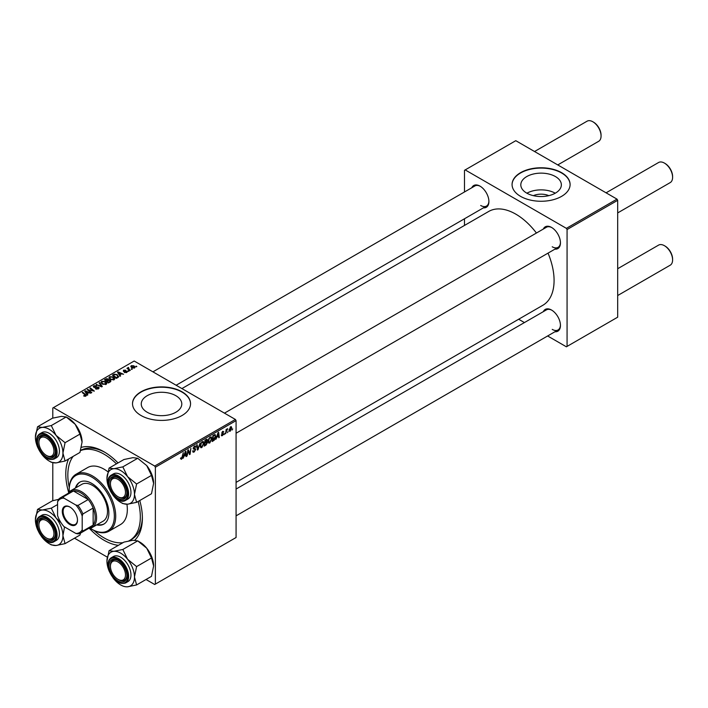 <?xml version="1.0" encoding="UTF-8"?>
<svg xmlns="http://www.w3.org/2000/svg" width="708" height="708" viewBox="0 0 708 708"><rect width="100%" height="100%" fill="white"/><g stroke="black" fill="none" stroke-linecap="round" stroke-linejoin="round"><path stroke-width="1.06" d="M533.354 195.656A12.841 7.416 180 0 1 548.815 195.656M555.426 176.558A20.275 11.7 0 0 0 533.328 174.026A20.275 11.7 0 0 0 520.814 184.832A20.275 11.7 0 0 0 526.752 193.116A20.275 11.7 0 0 0 548.842 195.647A20.275 11.7 0 0 0 561.356 184.832A20.275 11.7 0 0 0 555.426 176.558M555.258 193.204A20.275 11.7 0 0 0 526.92 193.204M561.603 172.672A29.019 16.753 0 0 0 529.982 169.044A29.019 16.753 0 0 0 512.07 184.523A29.019 16.753 0 0 0 520.575 196.364A29.019 16.753 0 0 0 552.187 199.992A29.019 16.753 0 0 0 570.099 184.523A29.019 16.753 0 0 0 561.603 172.672M570.099 184.682A29.019 16.753 0 0 0 561.603 172.991A29.019 16.753 0 0 0 530.106 169.327A29.019 16.753 0 0 0 512.07 184.682M147.193 412.251A20.275 11.7 180 0 1 141.255 403.976A20.275 11.7 180 0 1 153.769 393.161A20.275 11.7 180 0 1 175.858 395.701A20.275 11.7 180 0 1 181.797 403.976A20.275 11.7 180 0 1 169.283 414.782A20.275 11.7 180 0 1 147.193 412.251M182.044 391.807A29.019 16.753 0 0 0 150.423 388.179A29.019 16.753 0 0 0 132.511 403.657A29.019 16.753 0 0 0 141.007 415.499A29.019 16.753 0 0 0 172.628 419.136A29.019 16.753 0 0 0 190.541 403.657A29.019 16.753 0 0 0 182.044 391.807M190.541 403.817A29.019 16.753 0 0 0 182.044 392.126A29.019 16.753 0 0 0 150.547 388.462A29.019 16.753 0 0 0 132.511 403.817M543.328 229.047A12.576 7.257 60 0 1 551.55 227.436L551.55 227.436A12.576 7.257 60 0 1 560.444 242.835A12.576 7.257 60 0 1 554.939 249.154M551.904 227.649A11.602 6.699 -120 0 0 546.434 227.259L224.463 413.145M471.794 187.753A12.576 7.257 60 0 1 480.015 186.142L480.015 186.142A12.576 7.257 60 0 1 488.909 201.541A12.576 7.257 60 0 1 483.405 207.851M480.369 186.346A11.602 6.699 -120 0 0 474.9 185.956L152.928 371.842M543.328 311.653A12.576 7.257 60 0 1 551.55 310.042L551.55 310.042A12.576 7.257 60 0 1 560.444 325.441A12.576 7.257 60 0 1 554.939 331.751M551.904 310.254A11.602 6.699 -120 0 0 546.434 309.865L236.074 489.042M118.378 545.328A54.162 31.267 60 0 1 104.085 540.275A54.162 31.267 60 0 1 89.412 528.425M68.703 492.573A54.162 31.267 60 0 1 68.552 459.032M81.438 447.314A54.162 31.267 60 0 1 104.085 451.828L104.085 451.828A54.162 31.267 60 0 1 118.032 462.926M105.12 452.447A51.259 29.594 -120 0 0 80.615 450.412M236.074 482.387L542.868 305.263A54.162 31.267 -120 0 0 548.036 253.137M536.434 233.029A54.162 31.267 -120 0 0 515.787 214.135A54.162 31.267 -120 0 0 488.706 211.453L181.912 388.577M235.392 419.455L236.074 420.632L155.371 467.227L154.689 466.041L235.392 419.455L134.175 361.018L52.79 408.003L52.79 418.109M52.79 462.811L52.79 500.706M155.371 467.227L155.371 584.1L154.689 584.498L146.034 579.498M107.315 557.143L74.499 538.195M211.887 438.571L209.798 442.978L208.772 443.102L208.161 441.544L208.816 438.712L210.232 437.057L211.303 436.96L211.887 438.571L211.338 438.252M216.931 437.287L215.798 439.447L218.029 432.632L218.63 432.287L219.285 437.429L218.79 437.721L218.63 436.305L216.568 437.084M180.558 458.74L181.531 459.306L180.593 458.12L181.098 457.757L181.567 458.642L183.292 452.686L182.699 457.076L181.531 459.306L180.549 458.651M180.682 458.058L181.567 458.642M194.718 448.518L195.656 449.518L194.16 452.014L193.072 452.208L192.673 450.996L193.169 450.642L193.302 451.385L194.196 451.35L195.16 449.863L193.169 448.376L194.514 446.137L195.505 445.987L195.912 447.058L194.496 446.792L193.673 448.058L195.328 448.624M192.673 451.023L194.196 451.35M195.036 449.456L193.196 448.66M193.373 449.049L193.169 448.376L194.93 449.394M195.417 447.27L194.01 446.509M193.24 447.81L193.859 448.438M200.134 442.96L198.045 449.695L197.408 450.067L196.674 444.96L197.178 444.668L197.806 449.049L200.134 442.96M203.931 443.164L201.842 447.58L200.815 447.695L200.196 446.137L200.851 443.314L202.276 441.65L203.346 441.553L203.931 443.164L203.382 442.845M232.702 428.898L232.091 430.039L232.702 428.898M236.074 420.632L236.074 537.514L155.371 584.1M206.214 441.81L207.471 442.535L206.099 445.049L204.178 446.155L204.984 440.164L206.878 439.164L207.532 440.031L206.878 441.765L207.471 442.535L206.524 441.562M206.878 439.164L207.532 440.031L206.373 439.367M184.16 456.2L183.036 458.359L185.257 451.554L185.868 451.2L186.523 456.35L186.027 456.633L185.859 455.226L183.806 455.996M188.036 452.102L187.018 456.067L187.832 450.067L188.363 449.757L189.726 453.66L190.903 448.297L190.089 454.288L189.567 454.589L188.186 450.704L188.036 452.102L187.593 451.846M222.462 435.668L221.277 434.924L221.772 434.562L222.489 435.154L223.144 434.163L221.71 433.084L222.754 431.34L223.887 431.907L222.728 431.853L222.259 433.004L223.639 433.827L222.462 435.668L221.277 434.986L221.586 435.818M221.772 434.562L222.489 435.154M223.038 433.871L221.71 433.084M222.754 431.34L223.887 431.907L222.834 431.296M223.392 432.261L222.356 431.641M223.639 433.827L222.666 433.128M214.745 434.597L215.807 436.181L214.32 440.164L212.135 441.562L212.949 435.57L215.294 434.659M229.056 430.508L230.233 431.19L229.047 430.269L230.622 426.8L231.781 427.809L230.233 431.19L229.427 431.278M230.622 426.8L231.392 426.712M228.109 431.553L227.489 432.694L228.109 431.553M226.321 431.765L225.569 433.809L226.153 429.446L226.657 429.154L226.533 430.057L227.675 428.641L226.321 431.765L225.879 431.508M224.746 433.491L224.135 434.632L224.746 433.491M128.891 371.169L127.812 371.001L128.891 371.169M132.246 369.231L131.166 369.063L132.246 369.231M108.944 377.922L109.643 376.683L113.422 376.957L114.82 378.727L114.121 379.771L110.404 379.523L108.917 377.709M120.599 375.957L120.059 376.267L117.493 372.222L118.103 371.868L123.546 374.258L121.581 373.886L119.873 374.868L120.599 375.957M110.351 381.877L108.43 382.984L104.457 379.754L106.421 378.709L108.165 378.948L108.678 380.01L110.236 380.223L110.891 381.134L110.351 381.877M108.767 379.7L108.678 380.382M102.297 386.524L101.66 386.887L96.146 384.55L101.377 386.267L99.067 382.86L99.607 382.55L102.297 386.524M83.809 396.046L83.863 395.445L85.323 395.754L85.075 394.852L82.261 392.568L82.765 392.276L85.677 394.639L85.845 396.091L83.809 396.046M85.323 396.303L85.075 394.852M86.296 395.498L85.845 396.091M91.775 392.595L91.27 392.887L87.305 389.657L93.261 390.904L89.863 388.17L90.367 387.887L94.35 391.117L88.385 389.869L91.775 392.595M154.689 466.041L53.472 407.604M87.827 394.878L87.288 395.188L84.73 391.143L85.332 390.789L90.783 393.17L88.81 392.798L87.111 393.781L87.827 394.878M98.474 388.798L95.376 388.719L97.952 388.462L98.12 387.435L93.845 387.267L93.288 386.541L93.916 385.763L96.704 385.754L94.465 386.09L94.314 386.966L98.571 387.126L99.164 387.922L98.474 388.798M97.952 389.046L98.12 387.435M94.465 386.09L94.314 387.471M100.978 382.515L101.678 381.276L105.465 381.559L106.864 383.329L106.156 384.364L102.448 384.117L100.961 382.311M126.944 372.355L126.944 371.204L126.776 372.461L124.351 372.426L126.369 372.196L126.484 371.514L123.413 371.381L123.466 370.213L125.652 370.169L123.873 370.479L123.829 371.054L126.059 370.983L127.352 371.762M126.369 372.647L126.484 371.514M123.413 371.381L123.466 370.213L123.466 371.417M123.873 370.479L123.829 371.55M117.811 377.568L116.395 378.391L112.413 375.151L114.28 374.151L117.227 374.638L118.466 377.063L117.811 377.568M118.696 376.47L118.466 377.063M134.547 367.974L131.98 367.859L130.776 366.425L131.334 365.664L133.945 365.841L135.069 367.204L134.547 367.974M128.52 367.443L129.183 369.39L130.325 370.337L129.821 370.629L126.927 368.284L128.024 368.479L128.52 367.443L128.325 369.417M128.024 369.178L128.051 367.558L128.051 369.195M136.848 366.576L135.768 366.408L136.848 366.576M616.995 199.125L617.686 200.311L567.073 229.534L566.391 228.348L616.995 199.125L515.787 140.688L464.492 170.309L464.492 191.965M464.492 218.772L464.492 225.427M567.073 229.534L567.073 346.407L566.391 346.805L547.629 335.973M524.424 322.574L518.654 319.237M567.073 346.407L617.686 317.184L617.686 200.311M566.391 228.348L465.174 169.911M552.231 246.791A11.602 6.699 -120 0 0 558.037 247.358A11.602 6.699 -120 0 0 560.435 242.428M480.697 205.488A11.602 6.699 -120 0 0 486.502 206.063A11.602 6.699 -120 0 0 488.901 201.134M552.231 329.388A11.602 6.699 -120 0 0 558.037 329.963A11.602 6.699 -120 0 0 560.435 325.034M139.75 500.529A54.162 31.267 60 0 1 142.379 518.159A54.162 31.267 60 0 1 134.794 540.195M128.812 540.93A51.259 29.594 -120 0 0 129.714 540.443L131.759 539.257A51.259 29.594 -120 0 0 142.361 516.955M87.827 390.081L87.827 389.347M90.367 388.586L90.367 387.887M88.385 390.533L88.385 389.869M85.332 392.099L85.332 390.789M87.111 394.905L87.111 393.781M86.066 392.099L86.827 393.303L88.181 392.515L85.482 391.303L86.066 393.259M86.827 394.453L86.827 393.303M85.482 392.338L85.482 391.303M88.181 393.161L88.181 392.515M83.863 396.073L83.863 395.445M84.225 396.241L84.225 395.71M82.765 392.975L82.765 392.276M85.677 396.179L85.677 394.639M95.81 388.94L95.81 388.4M95.961 389.002L95.961 388.497M96.642 389.188L96.642 388.736M93.916 387.303L93.916 385.763M94.934 387.559L94.934 387.099M98.571 388.745L98.571 387.126M96.642 384.763L96.642 384.258M101.377 386.772L101.377 386.267M99.607 383.665L99.607 382.55M101.678 383.586L101.678 381.276M105.465 382.196L105.465 381.559M105.634 384.586L104.917 381.816L102.226 381.612L101.731 383.63L101.74 382.506L102.97 383.842L105.634 384.019L106.12 383.285L106.12 384.391M102.97 384.373L102.97 383.842M106.421 379.267L106.421 378.709M108.165 380.621L108.165 378.948M110.236 381.939L110.236 380.223M105.421 379.833L106.66 380.842L108.085 379.798L106.28 379.346L105.421 380.541M106.66 381.541L106.66 380.842M108.085 379.771L108.085 380.674L107.687 379.249M107.129 381.223L108.474 382.311L109.873 381.479L109.731 380.497L108.182 380.612L107.129 381.922M108.474 382.957L108.474 382.311M109.873 382.152L109.731 380.497M124.785 372.638L124.785 372.107M118.103 373.187L118.103 371.868M119.873 375.992L119.873 374.868M118.829 373.187L119.59 374.382L120.944 373.603L118.254 372.39L118.829 374.337M119.59 375.532L119.59 374.382M118.254 373.417L118.254 372.39M120.944 374.249L120.944 373.603M114.28 374.727L114.28 374.151M117.227 375.258L117.227 374.638M113.377 375.24L116.431 377.718L117.944 376.373L116.705 374.904L114.811 374.505L113.377 375.24L113.377 375.939M116.431 378.364L116.431 377.718M117.068 377.992L117.068 377.346M109.643 378.992L109.643 376.683M113.422 377.603L113.422 376.957M113.59 379.992L112.873 377.222L110.183 377.019L109.687 379.037L109.705 377.913L110.926 379.249L113.59 379.426L114.077 378.691L114.077 379.798M110.926 379.78L110.926 379.249M131.334 367.408L131.334 365.664M133.945 366.487L133.945 365.841M134.113 368.16L133.449 366.125L131.75 365.93L131.431 367.487M131.75 365.93L132.423 367.541L134.405 367.275L134.405 368.054M132.423 368.071L132.423 367.541M131.679 369.47L131.679 368.771M127.431 368.691L127.431 367.992M128.316 371.408L128.316 370.709M136.281 366.806L136.281 366.116M205.532 444.73L206.099 445.049M205.4 440.571L205.143 442.438L207.037 440.341L204.966 440.323M205.692 439.756L207.037 440.341M205.046 443.137L204.78 445.164L206.196 444.314L206.975 442.81L204.621 442.889M205.541 442.208L206.975 442.81M200.231 446.651L201.842 447.58M201.249 443.509L200.7 445.872L201.877 446.907L203.435 443.385L202.258 442.314L200.868 443.288M200.222 445.598L200.7 445.872M201.771 442.031L203.01 442.243L202.134 441.739M200.214 446.447L201.877 446.907M197.293 449.261L198.045 449.695M197.213 448.704L197.806 449.049M192.682 451.155L194.16 452.014M194.523 446.129L195.912 446.934M194.417 446.19L195.912 447.058M193.187 448.093L195.656 449.518M185.956 456.023L186.523 456.35M185.301 454.899L185.859 455.226M185.098 453.377L184.434 455.403L185.797 454.616L185.496 452.023L184.735 453.164M189.063 453.279L189.726 453.66M189.266 453.81L190.089 454.288M218.719 437.101L219.285 437.429M218.064 435.986L218.63 436.305M217.86 434.464L217.197 436.482L218.56 435.703L218.259 433.101L217.498 434.252M212.993 440.42L213.55 440.748M215.259 435.863L215.807 436.181M213.843 439.889L214.32 440.164M213.356 435.978L212.736 440.571L215.303 436.429L214.701 435.287L212.922 435.73M214.064 434.924L214.966 435.34L214.152 434.871M208.196 442.058L209.798 442.978M209.205 438.916L208.656 441.279L209.833 442.314L211.391 438.792L210.214 437.712L208.825 438.695M208.179 441.004L208.656 441.279M209.727 437.438L210.966 437.65L210.09 437.146M208.17 441.854L209.833 442.314M231.18 427.464L231.781 427.809M231.286 428.092L230.596 427.313L229.542 429.915L230.233 430.685L231.286 428.092L230.224 427.092M229.082 429.65L230.233 430.685M226.976 429.092L227.48 429.384M118.652 497.113L117.962 496.724A10.638 6.142 -120 0 0 125.484 492.379A10.638 6.142 -120 0 0 117.962 479.351A10.638 6.142 -120 0 0 110.439 483.688A10.638 6.142 -120 0 0 117.962 496.724L118.652 497.113A11.602 6.699 60 0 0 124.449 497.689A11.602 6.699 -120 0 0 125.758 496.485A11.602 6.699 -120 0 0 126.847 492.759A11.602 6.699 60 0 1 124.449 497.689L124.449 497.689A11.602 6.699 -120 0 1 118.298 496.91M665.077 163.477L664.396 163.079L665.077 163.477A10.638 6.142 60 0 1 672.6 176.504L672.6 177.292A11.602 6.699 -120 0 0 664.396 163.079L664.396 163.079A11.602 6.699 -120 0 0 658.59 162.504L606.075 192.824M617.686 212.922L670.193 182.611A11.602 6.699 -120 0 0 672.6 177.292M110.439 483.688L110.439 482.9A11.602 6.699 60 0 1 112.846 477.59A11.602 6.699 60 0 1 118.316 477.98A11.602 6.699 -120 0 0 112.846 477.59A11.602 6.699 -120 0 0 111.537 478.803A11.602 6.699 -120 0 0 110.448 483.307M665.077 246.074L664.396 245.685L665.077 246.074A10.638 6.142 60 0 1 672.6 259.11L672.6 259.898A11.602 6.699 -120 0 0 664.396 245.685L664.396 245.685A11.602 6.699 -120 0 0 658.59 245.11L617.686 268.721M617.686 295.528L670.193 265.208A11.602 6.699 -120 0 0 672.6 259.898M118.652 579.719L117.962 579.321A10.638 6.142 -120 0 0 125.484 574.976A10.638 6.142 -120 0 0 117.962 561.948A10.638 6.142 -120 0 0 110.439 566.294A10.638 6.142 -120 0 0 117.962 579.321L118.652 579.719A11.602 6.699 60 0 0 124.449 580.295A11.602 6.699 -120 0 0 126.847 575.365A11.602 6.699 60 0 1 124.449 580.295L124.449 580.295A11.602 6.699 -120 0 1 118.298 579.507M110.439 566.294L110.439 565.506A11.602 6.699 60 0 1 112.846 560.187A11.602 6.699 60 0 1 118.316 560.577A11.602 6.699 -120 0 0 112.846 560.187A11.602 6.699 -120 0 0 110.448 565.913M557.754 164.929L598.658 141.308A11.602 6.699 -120 0 0 601.065 135.998L601.065 135.201A10.638 6.142 60 0 0 593.543 122.174L592.861 121.776A11.602 6.699 -120 0 0 587.056 121.201L534.54 151.521M47.109 455.819L46.427 455.421A10.638 6.142 -120 0 0 53.95 451.076A10.638 6.142 -120 0 0 46.427 438.048A10.638 6.142 -120 0 0 38.905 442.394A10.638 6.142 -120 0 0 46.427 455.421L47.109 455.819A11.602 6.699 60 0 0 52.914 456.395A11.602 6.699 -120 0 0 55.312 451.456A11.602 6.699 60 0 1 52.914 456.395A11.602 6.699 -120 0 1 46.763 455.607M38.905 442.394L38.905 441.597A11.602 6.699 60 0 1 41.312 436.287A11.602 6.699 60 0 1 46.781 436.677A11.602 6.699 -120 0 0 41.312 436.287A11.602 6.699 -120 0 0 38.913 442.013M601.065 135.998A11.602 6.699 -120 0 0 592.861 121.776L593.543 122.174M47.109 538.416L46.427 538.027A10.638 6.142 -120 0 0 53.95 533.682A10.638 6.142 -120 0 0 46.427 520.645A10.638 6.142 -120 0 0 38.905 524.991A10.638 6.142 -120 0 0 46.427 538.027L47.109 538.416A11.602 6.699 60 0 0 52.914 538.992A11.602 6.699 -120 0 0 54.224 537.779A11.602 6.699 -120 0 0 55.312 534.062A11.602 6.699 60 0 1 52.914 538.992A11.602 6.699 -120 0 1 46.763 538.204M38.905 524.991L38.905 524.203A11.602 6.699 60 0 1 41.312 518.893A11.602 6.699 60 0 1 46.781 519.283A11.602 6.699 -120 0 0 41.312 518.893A11.602 6.699 -120 0 0 40.002 520.097A11.602 6.699 -120 0 0 38.913 524.61M109.067 468.103L123.953 459.51L132.962 457.66L137.715 458.28L122.829 466.873L113.82 468.714L109.067 468.103L106.935 478.511A19.47 11.239 60 0 1 113.82 468.714A19.47 11.239 60 0 1 127.582 476.661L122.829 466.873M134.467 494.405A19.47 11.239 60 0 1 132.617 501.282A19.47 11.239 60 0 1 127.582 504.193L136.591 502.353L134.467 494.405L136.591 483.998L127.582 476.661A19.47 11.239 -120 0 1 134.467 494.405M125.661 497.609A12.576 7.257 60 0 1 113.519 494.361A12.576 7.257 60 0 1 110.262 478.458A12.576 7.257 60 0 1 117.962 477.767A12.576 7.257 60 0 1 126.856 493.166A12.576 7.257 60 0 1 125.661 497.609M129.582 497.503A14.505 8.372 -120 0 0 126.944 480.661A14.505 8.372 -120 0 0 113.448 473.891L111.121 475.236A14.505 8.372 60 0 1 124.617 482.006A14.505 8.372 60 0 1 127.254 498.848A14.505 8.372 60 0 1 125.626 500.361L127.953 499.016A14.505 8.372 -120 0 0 129.582 497.503M137.715 458.28L146.733 465.607L151.485 475.395L153.609 483.343L151.485 493.75L136.591 502.353M151.485 475.395L136.591 483.998M120.696 502.353L122.829 503.583L127.582 504.193A19.47 11.239 60 0 1 120.696 502.353A19.47 11.239 60 0 1 113.82 496.246A19.47 11.239 60 0 1 112.864 494.998M146.733 465.607A19.47 11.239 60 0 1 153.609 483.343M109.386 488.971A19.47 11.239 60 0 1 106.935 478.511M109.067 550.709L123.953 542.107L132.962 540.266L137.715 540.877L146.733 548.213A19.47 11.239 60 0 1 151.769 556.939A19.47 11.239 60 0 1 153.609 565.949L151.485 576.356L136.591 584.95L134.467 577.002L136.591 566.595L127.582 559.267L122.829 549.479L113.82 551.32L109.067 550.709L106.935 561.108A19.47 11.239 60 0 1 113.82 551.32A19.47 11.239 60 0 1 127.582 559.267A19.47 11.239 60 0 1 134.467 577.002A19.47 11.239 60 0 1 127.582 586.799L136.591 584.95M122.829 549.479L137.715 540.877L139.848 542.107A19.47 11.239 60 0 1 146.733 548.213L151.485 558.001L153.609 565.949M127.582 586.799A19.47 11.239 -120 0 1 113.82 578.852A19.47 11.239 60 0 1 112.864 577.595M109.386 571.577A19.47 11.239 60 0 1 108.775 570.126A19.47 11.239 60 0 1 106.935 561.108M110.262 571.321A12.576 7.257 60 0 1 110.262 561.055A12.576 7.257 60 0 1 117.962 560.373A12.576 7.257 60 0 1 125.661 569.949A12.576 7.257 60 0 1 126.856 575.772A12.576 7.257 60 0 1 120.263 581.879A12.576 7.257 60 0 1 110.262 571.321M125.626 582.967L127.953 581.622A14.505 8.372 -120 0 0 129.582 568.267A14.505 8.372 -120 0 0 113.448 556.497L111.121 557.833A14.505 8.372 60 0 1 127.254 569.604A14.505 8.372 60 0 1 125.626 582.967C119.351 584.773 113.908 580.914 109.306 571.374C107.032 564.904 107.634 560.4 111.121 557.833M151.485 558.001L136.591 566.595M56.047 435.367A19.47 11.239 60 0 1 61.083 444.093A19.47 11.239 60 0 1 62.932 453.102L65.056 442.695L56.047 435.367L51.295 425.57L42.285 427.42L37.533 426.8L35.4 437.208A19.47 11.239 60 0 1 42.285 427.42A19.47 11.239 -120 0 1 56.047 435.367M54.127 446.049A12.576 7.257 60 0 1 55.321 451.863A12.576 7.257 60 0 1 48.728 457.979A12.576 7.257 60 0 1 38.728 447.421A12.576 7.257 60 0 1 38.728 437.155A12.576 7.257 60 0 1 46.427 436.464A12.576 7.257 60 0 1 54.127 446.049M58.047 444.359A14.505 8.372 -120 0 0 41.914 432.588L39.586 433.933A14.505 8.372 60 0 1 55.72 445.704A14.505 8.372 60 0 1 54.091 459.058L56.419 457.722A14.505 8.372 -120 0 0 58.047 444.359M37.533 426.8L52.419 418.207L61.428 416.366L66.18 416.977L75.198 424.304L79.951 434.101L65.056 442.695M79.951 434.101L82.075 442.049A19.47 11.239 60 0 0 75.198 424.304A19.47 11.239 60 0 0 68.313 418.207L66.18 416.977L51.295 425.57M65.056 461.05L62.932 453.102A19.47 11.239 60 0 1 56.047 462.89L65.056 461.05L79.951 452.447L82.075 442.049M49.967 461.483L51.295 462.28L56.047 462.89A19.47 11.239 60 0 1 42.285 454.943A19.47 11.239 60 0 1 41.33 453.695M37.851 447.677A19.47 11.239 60 0 1 35.4 437.208M35.4 519.814A19.47 11.239 60 0 1 37.241 512.928A19.47 11.239 60 0 1 42.285 510.017L37.533 509.406L35.4 519.814A19.47 11.239 -120 0 0 37.851 530.274M38.728 519.76A12.576 7.257 60 0 1 46.427 519.07A12.576 7.257 60 0 1 55.321 534.469A12.576 7.257 60 0 1 54.127 538.912A12.576 7.257 60 0 1 41.984 535.664A12.576 7.257 60 0 1 38.728 519.76M54.091 541.664L56.419 540.319A14.505 8.372 -120 0 0 58.047 538.806A14.505 8.372 -120 0 0 55.41 521.964A14.505 8.372 -120 0 0 41.914 515.194L39.586 516.539A14.505 8.372 60 0 1 53.082 523.309A14.505 8.372 60 0 1 55.72 540.151A14.505 8.372 60 0 1 54.091 541.664C45.993 547.257 31.435 525.911 37.834 518.159L39.586 516.539A14.505 8.372 60 0 0 37.958 518.044M58.56 499.37L52.419 500.804L37.533 509.406M51.295 508.176L42.285 510.017A19.47 11.239 60 0 1 56.047 517.964L51.295 508.176L57.578 504.547M60.985 522.646L56.047 517.964A19.47 11.239 60 0 1 62.932 535.699L64.525 526.911M65.056 543.647L62.932 535.699A19.47 11.239 60 0 1 56.047 545.496L65.056 543.647L79.951 535.053L80.606 533.053M49.162 543.647L51.295 544.877L56.047 545.496A19.47 11.239 60 0 1 49.162 543.647A19.47 11.239 60 0 1 42.285 537.549A19.47 11.239 -120 0 1 41.33 536.292M96.669 524.902A24.178 13.956 -120 0 0 103.864 524.097A24.178 13.956 -120 0 0 107.563 504.724A24.178 13.956 -120 0 0 91.775 483.414A24.178 13.956 -120 0 0 79.685 482.219A24.178 13.956 -120 0 0 75.393 488.042M80.031 482.033A24.178 13.956 -120 0 0 76.075 487.653M90.235 528.274A31.913 18.426 -120 0 0 91.775 529.221A31.913 18.426 -120 0 0 114.342 516.185A31.913 18.426 -120 0 0 91.775 477.095A31.913 18.426 -120 0 0 69.198 490.131A31.913 18.426 -120 0 0 69.251 491.927M92.456 529.611L91.775 529.221L92.456 529.611A32.887 18.983 60 0 0 108.899 531.239L120.519 524.531A32.887 18.983 -120 0 0 126.927 504.238M69.198 490.131L69.198 489.334A32.887 18.983 60 0 1 76.013 474.28A32.887 18.983 60 0 1 92.456 475.918A32.887 18.983 60 0 1 113.935 504.892A32.887 18.983 60 0 1 108.899 531.239M107.926 471.794A32.887 18.983 -120 0 0 104.085 469.2A32.887 18.983 -120 0 0 87.642 467.572L76.013 474.28M94.031 530.46A51.259 29.594 -120 0 0 104.085 537.903A51.259 29.594 -120 0 0 122.971 542.673M129.714 540.443A51.259 29.594 -120 0 0 138.157 501.45M116.439 463.846A51.259 29.594 -120 0 0 104.085 454.2A51.259 29.594 -120 0 0 80.544 450.633M68.189 493.326A21.275 12.284 60 0 1 70.871 490.653L81.818 484.334A21.275 12.284 60 0 1 92.456 485.387A21.275 12.284 60 0 1 106.359 504.14A21.275 12.284 60 0 1 103.094 521.194L92.155 527.504A21.275 12.284 60 0 1 88.5 528.504M73.145 456.377A51.259 29.594 -120 0 0 69.26 487.546M97.35 524.504A24.178 13.956 -120 0 0 104.2 523.893M62.295 511.406A10.735 6.195 60 0 1 69.888 507.025A10.735 6.195 60 0 1 77.482 520.176A10.735 6.195 60 0 1 69.888 524.557A10.735 6.195 60 0 1 62.295 511.406M70.092 507.149A10.151 5.868 -120 0 0 65.216 506.76A10.151 5.868 -120 0 0 63.118 511.406A10.151 5.868 -120 0 0 67.552 521.628A10.151 5.868 -120 0 0 75.375 524.354A10.151 5.868 -120 0 0 77.473 519.938M70.871 490.653A21.275 12.284 60 0 1 87.27 496.352A21.275 12.284 60 0 1 96.562 517.769A21.275 12.284 60 0 1 92.155 527.504M82.199 529.788L82.88 531.044A20.311 11.726 60 0 1 80.73 532.991L90.987 527.062A20.311 11.726 -120 0 0 93.137 525.124A20.311 11.726 -120 0 0 95.191 517.769A20.311 11.726 -120 0 0 93.137 508.043A20.311 11.726 -120 0 0 88.226 499.529L73.428 490.989A20.311 11.726 -120 0 0 70.676 491.883L60.419 497.812A20.311 11.726 60 0 1 63.171 496.91L63.924 498.14A19.346 11.169 -120 0 0 57.578 501.804L57.578 515.566A19.346 11.169 -120 0 0 63.924 526.566L75.844 533.451A19.346 11.169 -120 0 0 82.199 529.788L82.199 516.017A19.346 11.169 -120 0 0 75.844 505.016L63.924 498.14M75.844 505.016L77.968 505.45L88.226 499.529A20.311 11.726 -120 0 0 73.428 490.989L63.171 496.91M82.88 531.044L93.137 525.124L93.137 508.043L82.88 513.964L82.199 516.017M57.578 501.804L58.26 499.751A20.311 11.726 60 0 1 60.419 497.812M80.73 532.991A20.311 11.726 60 0 1 77.968 533.885L75.844 533.451M77.968 505.45A20.311 11.726 60 0 1 82.88 513.964M90.288 390.462L90.288 390.011M89.367 391.338L89.367 390.612M96.288 387.426L96.288 386.895M99.961 386.17L99.961 385.639M105.678 379.692L105.678 379.046M107.474 381.019L107.474 380.373M109.404 382.417L109.404 381.771M113.607 375.116L113.607 374.47M129.183 370.116L129.183 369.39M197.019 447.332L197.638 447.695M188.275 451.04L189.009 451.465M188.673 452.262L189.478 452.722M221.728 433.287L222.56 433.765M213.515 435.234L214.082 435.562M109.492 476.75A14.505 8.372 60 0 1 111.121 475.236L109.368 476.856C102.979 484.608 117.528 505.955 125.626 500.361M126.493 498.644A13.93 8.045 -120 0 0 122.891 481.033A13.93 8.045 -120 0 0 109.439 477.422A13.93 8.045 -120 0 0 113.041 495.042A13.93 8.045 -120 0 0 126.493 498.644M109.439 571.4A13.93 8.045 -120 0 0 122.891 583.33A13.93 8.045 -120 0 0 126.493 569.878A13.93 8.045 -120 0 0 113.041 557.948A13.93 8.045 -120 0 0 109.439 571.4M54.959 445.969A13.93 8.045 -120 0 0 41.507 434.039A13.93 8.045 -120 0 0 37.896 447.5A13.93 8.045 -120 0 0 51.357 459.421A13.93 8.045 -120 0 0 54.959 445.969M37.896 518.725A13.93 8.045 -120 0 0 41.507 536.345A13.93 8.045 -120 0 0 54.959 539.947A13.93 8.045 -120 0 0 51.357 522.327A13.93 8.045 -120 0 0 37.896 518.725M85.553 395.436L85.553 396.232M98.43 387.869L98.43 388.825M94.04 386.595L94.04 387.365M110.138 381.037L110.138 382.001M126.697 371.797L126.697 372.505M123.643 370.78L123.643 371.496M117.944 376.373L117.944 377.488M206.86 439.898L206.152 439.491M206.807 442.341L206.063 441.907M193.399 451.483L192.673 451.067M194.992 449.421L193.169 448.368M195.169 446.695L194.364 446.226M181.204 458.687L180.567 458.315M221.985 435.225L221.356 434.862M223.197 431.783L222.595 431.438M231.02 427.278L230.419 426.933M229.808 430.721L229.047 430.278M236.074 433.243L558.037 247.358M558.037 329.963L236.074 515.849M486.502 206.063L176.142 385.249M39.586 433.933C36.099 436.491 35.497 441.004 37.772 447.465C42.374 457.005 47.817 460.873 54.091 459.058"/></g></svg>
